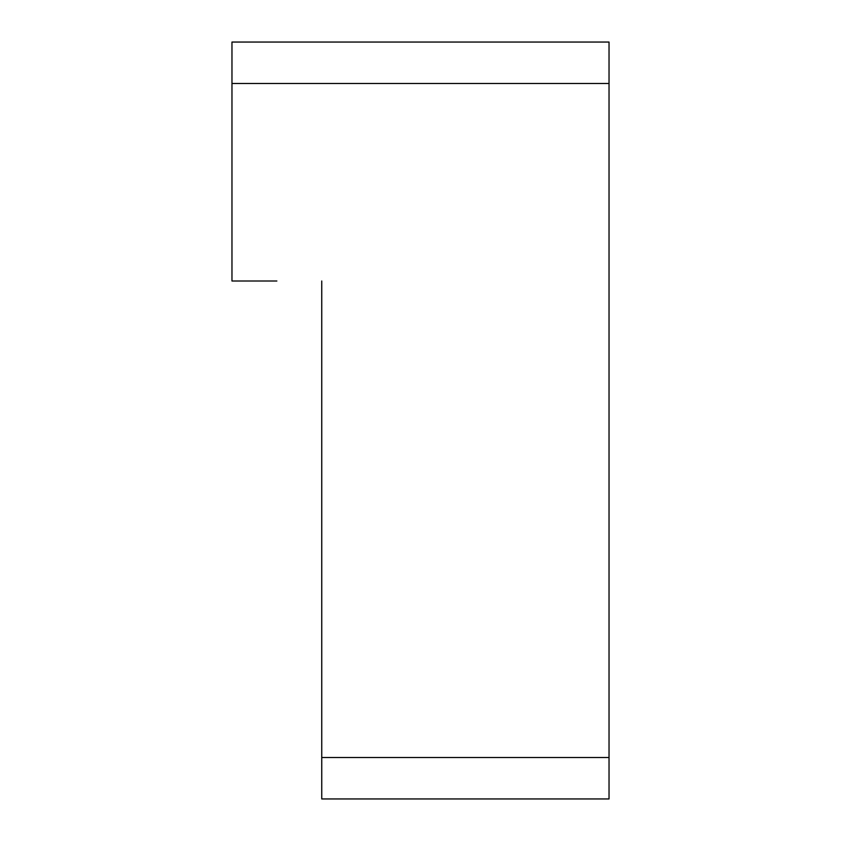 <?xml version="1.0" encoding="UTF-8"?>
<svg xmlns="http://www.w3.org/2000/svg" width="841" height="841" viewBox="0 0 841 841"><rect width="100%" height="100%" fill="white"/><g stroke="black" fill="none" stroke-linecap="round" stroke-linejoin="round"><path stroke-width="1.26" d="M321.746 280.999L321.746 798.95L609.031 798.95L609.031 42.05L231.969 42.05L231.969 280.999L276.857 280.999M321.735 430.203L321.746 429.089L321.735 430.203M321.746 409.493L321.746 408.369L321.746 409.493M321.746 388.773L321.746 387.417L321.746 388.773M321.746 368.053L321.756 366.939L321.746 368.053M321.735 326.613L321.746 325.499L321.735 326.613M321.756 305.903L321.746 304.778L321.756 305.903M321.746 285.183L321.746 283.859L321.746 285.183M321.735 410.103L321.756 411.217L321.735 410.103M321.735 306.513L321.756 307.627M321.735 347.953L321.746 349.068M321.746 368.663L321.746 369.788M321.735 451.543L321.746 452.658M231.969 83.49L609.031 83.49M609.031 757.51L321.746 757.51"/></g></svg>

